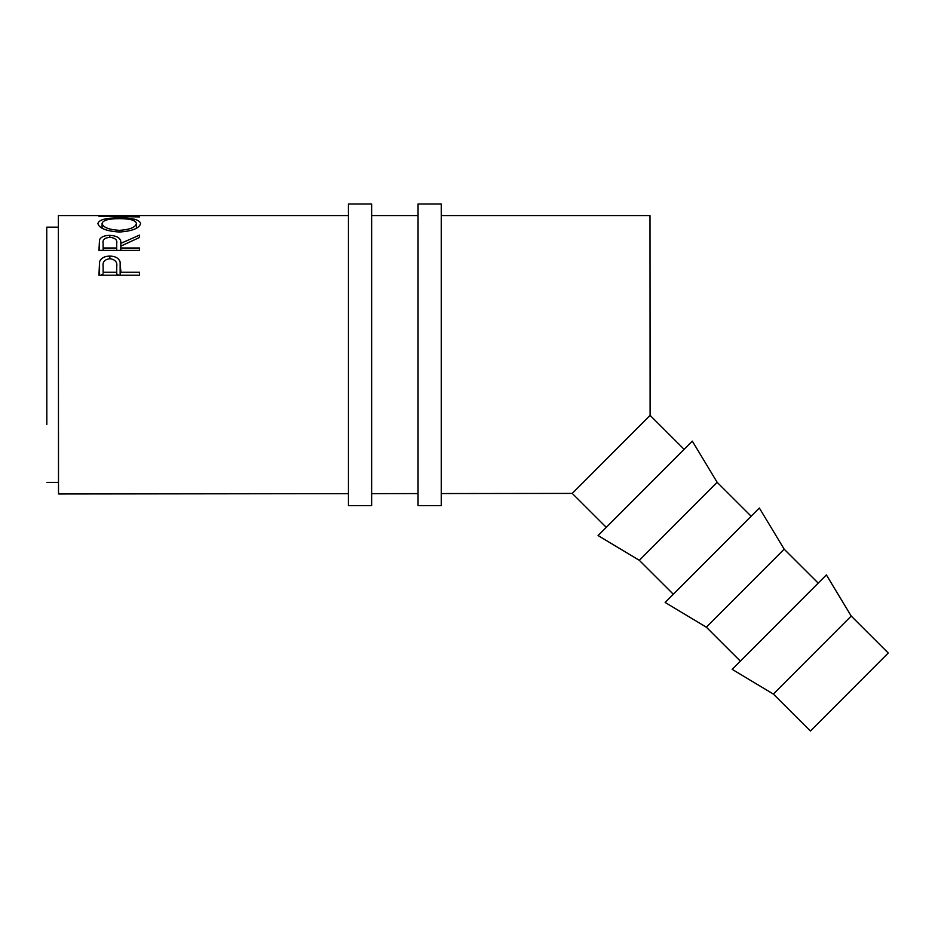 <?xml version="1.0" encoding="UTF-8"?>
<svg xmlns="http://www.w3.org/2000/svg" width="935" height="935" viewBox="0 0 935 935"><rect width="100%" height="100%" fill="white"/><g stroke="black" fill="none" stroke-linecap="round" stroke-linejoin="round"><path stroke-width="1.4" d="M46.832 424.49L46.75 227.17L58.356 227.17L58.356 215.564L129.907 215.588M851.212 616.06L888.25 653.016L810.411 731.03L773.374 694.074L851.212 616.06L826.388 574.908L732.163 669.343L773.374 694.074M818.195 583.113L784.173 549.172L759.349 508.021L665.124 602.456L706.334 627.186L784.173 549.172M740.356 661.127L706.334 627.186M751.156 516.225L717.133 482.285L692.321 441.133L598.084 535.568L639.295 560.299L717.133 482.285M673.317 594.239L639.295 560.299M684.128 449.338L650.106 415.397L649.989 215.564L441.25 215.564M606.277 527.352L572.255 493.411L441.25 493.551M98.946 275.206L99.566 261.73C101.12 258.037 104.545 256.155 109.839 256.085C115.285 256.155 118.722 258.118 120.147 261.975L120.814 272.249L139.549 272.249L139.549 275.217L98.946 275.206M98.958 250.393L99.507 239.769C100.957 236.906 104.393 235.433 109.816 235.363C117.681 235.854 121.34 238.53 120.814 243.381L139.56 235.094L139.56 237.455L120.814 246.15L120.814 248.02L139.56 248.02L139.56 250.405L98.958 250.393M97.918 223.523C98.958 219.667 106.064 217.797 119.236 217.925C132.244 217.797 139.362 219.62 140.601 223.418C139.502 228.233 132.454 231.109 119.435 232.02C106.391 231.179 99.215 228.35 97.918 223.523M418.05 215.564L371.639 215.564M348.439 215.564L133.927 215.564L110.272 216.078L139.56 216.92L98.958 216.277L125.886 215.564M348.439 493.657L58.508 493.972L58.356 215.564M418.05 493.575L371.639 493.633M572.255 493.411L650.082 415.409M58.508 493.972L58.356 227.17M58.496 482.378L46.89 482.39M46.75 279.378L46.75 227.17M99.566 261.73L99.554 275.206M101.003 275.206L103.119 273.815M109.839 256.085L109.839 258.691C104.662 259.451 102.418 262.01 103.119 266.381L103.119 272.237L116.653 272.249L116.735 266.615L116.735 275.206L116.735 266.627C117.448 262.139 115.157 259.486 109.862 258.691M116.735 273.897L118.64 275.206M120.147 261.975L120.147 275.206M120.814 272.249L120.814 269.923M139.549 272.249L139.549 275.217M116.653 275.206L116.653 272.249M103.119 266.381L103.119 272.237M99.507 239.769L99.507 250.393M109.816 235.363L109.816 237.268C104.591 237.864 102.371 239.863 103.119 243.299L103.119 248.02L116.653 248.02L116.711 243.392C117.448 239.921 115.145 237.876 109.804 237.268M120.814 243.381L120.814 246.15M139.56 235.094L139.56 237.455M120.814 248.02L120.814 250.393M139.56 248.02L139.56 250.405M116.653 250.393L116.653 248.02M103.119 250.393L103.119 248.02M119.236 217.925L119.236 218.65C108.647 218.65 102.932 220.251 102.079 223.465C103.014 227.369 108.799 229.659 119.423 230.349C129.93 229.636 135.61 227.334 136.428 223.465C135.633 220.239 129.907 218.626 119.236 218.65M119.423 232.02L119.423 230.349M136.428 228.233L136.428 223.465M102.079 228.245L102.079 223.465M371.639 354.774L371.639 203.97L348.439 203.97L348.439 505.59L371.639 505.59L371.639 354.774M441.25 354.774L441.25 203.97L418.05 203.97L418.05 505.59L441.25 505.59L441.25 354.774M116.711 250.393L116.711 243.404L116.711 250.393"/></g></svg>
